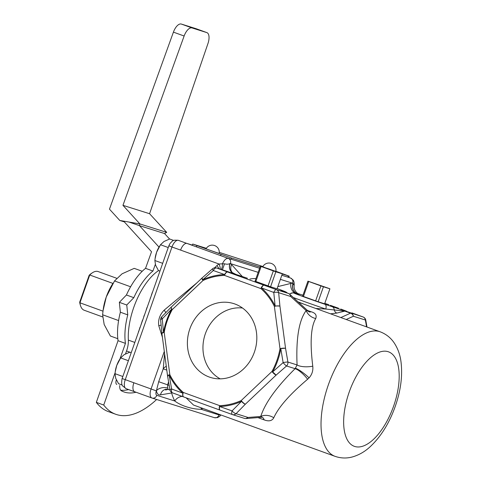 <?xml version="1.0" encoding="UTF-8"?>
<svg xmlns="http://www.w3.org/2000/svg" width="481" height="481" viewBox="0 0 481 481"><rect width="100%" height="100%" fill="white"/><g stroke="black" fill="none" stroke-linecap="round" stroke-linejoin="round"><path stroke-width="0.72" d="M193.5 405.032L186.105 397.817M257.954 417.604L264.117 419.859C268.795 421.651 272.018 420.953 273.779 417.773C278.487 407.221 289.766 394.372 307.636 379.226L309.061 377.868C312.019 374.567 313.251 370.671 312.77 366.185C309.884 342.58 310.87 326.683 315.74 318.5C316.979 315.199 315.422 312.945 311.069 311.742L307.593 310.492M182.209 396.404A8.213 6.728 -28.4 0 0 174.765 400.986A74.441 34.482 -70.1 0 1 171.633 392.983L160.492 394.877A12.386 5.736 -70.1 0 1 156.439 390.662L158.694 381.71L163.221 368.855L164.592 353.637M201.407 407.9A8.213 6.614 -114.9 0 0 201.082 409.277C192.262 409.349 180.736 405.717 174.765 400.986L156.812 395.328A4.107 1.9 -70.1 0 1 156.361 390.885L156.439 390.662A8.213 5.507 -8.3 0 1 167.737 388.149L167.574 384.818L169.168 385.395M311.069 311.742A11.406 5.297 -71.2 0 1 309.253 311.922M315.74 318.5A11.688 10.149 35.2 0 1 306.156 310.582L307.882 311.093M312.77 366.185A12.452 4.431 -3.5 0 1 297.072 364.929C295.953 338.359 298.984 320.244 306.156 310.582L290.668 296.482L278.667 292.701L279.918 306.06A4.173 0.902 172.4 0 0 274.368 306.355A4.173 1.419 -26.3 0 1 275.102 305.916L279.918 306.06L285.552 348.334L287.909 362.043A4.173 0.505 169.8 0 0 283.129 362.614L272.661 371.897L276.118 375.114A4.173 1.028 -133.4 0 1 271.957 371.476A4.173 0.427 28.8 0 0 272.661 371.897A66.661 59.067 107.5 0 0 280.814 348.749L283.129 362.614A4.173 0.631 -130.9 0 0 286.526 365.981L276.118 375.114L245.358 404.196L236.063 413.684A4.173 1.419 -136 0 1 232.052 410.9L219.703 406.517C219.228 408.549 219.378 409.764 220.154 410.161L232.359 414.556A4.173 1.527 -70.2 0 1 232.335 414.55L232.335 414.55A4.173 1.527 -70.2 0 1 232.052 410.9L241.492 401.364A4.173 1.515 -114.4 0 1 241.197 400.553A4.173 1.028 46.6 0 0 244.985 404.034C244.24 403.926 243.073 403.036 241.492 401.364A66.661 59.067 -72.5 0 1 219.703 406.517A4.173 1.846 88.2 0 1 219.691 405.645A65.789 58.291 -72.5 0 0 241.197 400.553L271.957 371.476A65.789 58.291 107.5 0 0 280.002 348.629A4.173 0.902 -7.6 0 1 285.155 348.244A4.173 0.902 -7.6 0 1 285.552 348.334M278.667 292.701A4.173 1.293 175.1 0 0 273.773 292.43L275.102 305.916A66.661 59.067 -72.5 0 0 261.466 287.921L273.773 292.43A4.173 1.527 109.8 0 1 276.353 289.64A4.173 3.698 107.5 0 1 278.667 292.701M285.155 348.244L280.002 348.629L274.368 306.355A65.789 58.291 -72.5 0 0 260.912 288.6A4.173 1.93 -70.1 0 1 263.78 285.203A4.173 1.93 -70.1 0 1 264.141 285.245L276.353 289.64L288.347 293.422L282.666 291.366C280.17 290.512 280.531 290.53 283.742 291.42A4.173 3.944 106.5 0 1 285.059 292.232M273.779 417.773A11.881 9.602 18.5 0 0 260.756 416.438C265.091 402.958 276.539 387.043 295.106 368.68L297.072 364.929L287.909 362.043A4.173 3.698 107.5 0 1 286.526 365.981L295.106 368.68A12.452 3.325 46.1 0 1 307.636 379.226M264.117 419.859A11.706 5.441 110.7 0 0 262.271 417.298M262.031 417.195L260.756 416.438L248.076 417.466L236.063 413.684A4.173 3.698 107.5 0 1 232.491 414.604A4.173 3.698 107.5 0 1 232.359 414.556M366.576 326.882L365.374 320.021A4.173 3.698 -72.5 0 0 363.053 316.961L351.954 312.909A4.173 1.93 -70.1 0 1 351.99 312.921L363.101 316.973A4.173 2.315 -69.9 0 1 363.191 317.015M346.212 319.498L353.391 316.245L365.374 320.021A4.173 0.505 -10.2 0 1 365.776 320.16A4.173 4.173 0 0 0 363.101 316.973A4.173 2.315 -69.9 0 0 363.053 316.961L324.855 304.239A20.665 0.361 -160.6 0 1 304.503 297.102A20.665 0.361 -160.6 0 1 294.156 293.109L297.252 293.669C300.144 294.582 300.246 294.528 297.559 293.494M324.777 303.385L328.938 304.762L324.783 303.367M324.807 303.307L325.403 303.499L324.813 303.283M330.351 305.327L338.468 308.213L330.339 305.357M340.879 309.085L346.554 311.201L340.867 309.121M303.433 296.47L302.651 296.146L307.93 281.157L329.13 288.492L329.906 288.816L324.627 303.806L318.157 301.767L303.433 296.47L308.706 281.481L320.905 285.9L315.626 300.89M330.549 313.822L336.85 313.065A4.173 3.535 76.3 0 1 334.217 309.86A4.173 3.379 -72 0 0 332.149 306.662M298.19 301.936L304.798 304.491M221.975 269.679L234.109 273.773A8.279 3.836 -70.1 0 1 234.133 273.785M222.204 269.751L216.516 267.959A4.173 3.698 107.5 0 1 216.648 268.001L222.438 269.829L224.525 263.78C226.635 264.4 228.427 264.334 229.906 263.57A8.213 7.269 107.5 0 0 234.031 273.749L234.109 273.773A8.213 7.275 110 0 1 234.097 273.767L234.097 273.767A8.213 7.275 110 0 1 230.068 263.576A16.492 7.636 -70.1 0 1 231.62 264.646L242.382 276.593M229.906 263.57L230.068 263.576A4.107 1.9 109.9 0 1 230.423 263.612A4.173 3.698 -72.5 0 0 228.331 258.417A8.279 3.836 109.9 0 0 222.42 263.816L224.525 263.78M216.516 267.959A4.173 4.173 0 0 0 212.53 268.783A4.173 0.631 49.1 0 0 213.348 270.526A4.173 2.315 110.1 0 1 216.648 268.001L227.747 272.054A4.173 1.93 109.9 0 0 224.519 275.409A4.173 1.846 -91.8 0 1 224.591 274.555C225.565 272.679 226.617 271.849 227.747 272.054L264.141 285.245M247.42 278.252A4.173 3.367 -72 0 0 247.324 278.222L235.864 274.386A4.173 0.619 -70.7 0 0 235.852 274.386A4.173 0.619 -70.7 0 0 235.846 274.38L232.359 272.625A8.213 7.065 138 0 1 231.62 264.646M255.85 281.481L255.074 281.157L260.347 266.167L269.354 269.083L282.329 273.827L277.05 288.816L270.575 286.778L255.85 281.481L261.129 266.492L273.322 270.911L268.043 285.9M263.78 285.203C263.317 285.119 262.548 286.027 261.466 287.921A4.173 1.798 131.5 0 0 260.912 288.6L224.519 275.409A65.789 58.291 -72.5 0 0 203.012 280.495A4.173 1.028 -133.4 0 1 201.99 278.042A4.173 1.028 -133.4 0 1 202.062 277.994M247.324 278.222L235.852 274.386M254.359 352.212A38.708 34.301 107.5 0 1 212.446 377.994A38.708 34.301 107.5 0 1 189.851 328.836A38.708 34.301 107.5 0 1 235.666 304.287A38.708 34.301 107.5 0 1 254.359 352.212M244.601 418.416L245.869 418.584L248.076 417.466M168.097 389.382L165.59 390.019L166.204 389.231M151.81 397.955L134.764 391.774A8.279 3.836 -70.1 0 1 134.692 391.75A8.279 3.836 -70.1 0 1 133.844 382.846A8.279 3.836 109.9 0 0 134.68 391.781A8.279 3.836 109.9 0 0 134.752 391.805L135.462 392.027M134.614 391.756L126.142 388.684A8.279 3.836 -70.1 0 1 126.076 388.66A8.279 3.836 -70.1 0 1 125.234 379.725L171.976 247.006L180.591 250.09A8.279 3.836 109.9 0 1 187.001 243.44L192.334 245.118M162.416 337.313L158.796 325.799C157.93 319.955 159.716 314.748 164.147 310.161L196.921 282.834M214.538 267.827L216.961 265.566A12.386 10.973 107.5 0 1 218.987 264.009L222.42 263.816A8.213 2.898 80.8 0 1 221.001 269.372M162.56 263.678L168.332 247.276M168.031 247.468L160.504 244.739L156.608 252.236A14.502 6.716 109.9 0 0 155.159 258.093L154.876 260.51L155.573 265.133L158.429 270.538L159.951 271.092M173.689 240.446L169.685 238.997L164.015 241.474L160.504 244.739M162.404 263.239L154.876 260.51M159.728 245.923L159.361 246.512A14.502 6.716 109.9 0 0 156.608 252.236L155.08 258.712M122.703 376.851L128.481 360.449M128.174 360.636L120.647 357.912L116.757 365.404A14.502 6.716 109.9 0 0 115.308 371.266L115.019 373.683L115.717 378.306L118.579 383.712L122.192 385.022M131.223 352.669L129.834 352.164L124.158 354.647L120.647 357.912M122.547 376.413L115.019 373.683M119.877 359.097L119.504 359.68A14.502 6.716 109.9 0 0 116.757 365.404L115.224 371.885M116.372 379.876L116.354 379.918A4.173 1.93 109.9 0 0 116.781 384.421A4.173 1.93 109.9 0 0 116.817 384.433L116.781 384.421M134.824 342.442L128.349 340.091A49.669 23.01 -70.1 0 1 158.556 270.587M128.349 340.091A16.558 7.672 -70.1 0 1 126.539 350.998L125.523 353.878M155.333 264.388L152.934 271.025L145.539 268.344L151.533 251.755L123.629 221.122M156.65 399.489A107.618 49.85 -70.1 0 1 115.705 414.261A107.618 49.85 -70.1 0 1 103.728 405.044L96.332 402.363A107.618 49.85 109.9 0 0 108.309 411.586L115.705 414.261M152.934 271.025A49.669 23.01 -70.1 0 0 133.82 297.679L126.756 305.014L127.76 314.887A49.669 23.01 -70.1 0 0 125.439 343.386L119.949 358.97M115.127 372.679L103.728 405.044M136.039 392.237A83.82 38.829 -70.1 0 1 123.815 391.889A83.82 38.829 -70.1 0 1 121.416 390.812A9.313 4.317 -70.1 0 1 119.739 385.497M169.577 239.033L164.538 233.55L139.466 225.649L139.893 223.924L129.022 222.054L139.466 225.649L159.007 247.09M129.022 222.054L119.775 220.46L124.332 221.897M133.82 297.679L126.425 294.997A49.669 23.01 -70.1 0 1 145.539 268.344M126.425 294.997L119.36 302.333L120.364 312.205A49.669 23.01 -70.1 0 0 118.049 340.704L96.332 402.363M128.583 389.574A83.82 38.829 -70.1 0 1 120.689 390.193M126.756 305.014L119.36 302.333M127.76 314.887L120.364 312.205M125.439 343.386L118.049 340.704M164.538 233.55L166.697 232.365L139.893 223.924L122.956 205.333L149.579 213.72L166.697 232.365M149.579 213.72L207.966 43.524A10.263 4.756 109.9 0 0 206.872 32.612A10.263 4.756 109.9 0 0 206.782 32.582L196.074 28.704A10.263 4.756 -70.1 0 1 196.164 28.734A10.263 4.756 -70.1 0 1 196.254 28.764M122.956 205.333L184.127 36.015A10.263 4.756 109.9 0 1 192.015 27.928L206.782 32.582M119.775 220.46L109.47 209.151L173.419 32.131A10.263 4.756 -70.1 0 1 181.307 24.05L196.074 28.704M117.797 338.69L110.383 336.009L104.185 324.549L102.609 314.766L118.597 320.562M102.609 314.766L103.072 310.576L106.253 297.017L114.52 280.946L130.61 286.772M114.52 280.946L122.054 273.815L134.211 268.356L142.232 271.266M103.072 310.576L103.247 309.307A31.061 14.388 -70.1 0 1 106.253 297.017A31.061 14.388 -70.1 0 1 112.235 284.505L113.065 283.189M102.603 316.919L84.175 310.239A20.563 9.524 -70.1 0 1 80.525 305.688A20.563 9.524 -70.1 0 1 79.948 302.808L102.994 311.165M80.525 305.688L80.195 304.605A19.505 9.037 -70.1 0 1 79.684 302.206L79.948 302.808L89.737 275.006A20.563 9.524 -70.1 0 1 92.472 272.727A20.563 9.524 -70.1 0 1 98.19 271.573L116.673 278.271M79.684 302.206L89.171 275.264L89.737 275.006L112.921 283.411M89.171 275.264A19.505 9.037 -70.1 0 1 91.522 273.34L92.472 272.727M152.561 292.063L152.675 291.751M152.273 292.881L152.489 292.033M151.762 294.342L152.122 292.827M151.473 295.154L151.611 294.288M151.365 295.46L151.401 295.124M150.156 298.899L150.349 297.865M147.066 307.678L147.463 306.547M146.603 308.982L146.915 307.624M146.32 309.794L146.452 308.928M146.212 310.101L146.248 309.764M144.547 314.833L144.655 314.52M144.312 315.488L144.468 314.808M144.029 316.3L144.162 315.434M143.741 317.111L143.879 316.245M140.59 326.058L142.502 320.148M138.756 331.265L139.983 327.308M138.474 332.076L138.606 331.211M138.366 332.383L138.402 332.046M206.361 248.31L192.713 244.047L192.274 245.298L192.773 245.532L226.04 257.588L259.608 268.272M192.713 244.047L231.559 258.05L260.047 267.027M262.873 266.54L219.264 252.381M296.23 293.626A8.279 3.836 -70.1 0 1 297.162 293.638L297.252 293.669A8.213 7.287 107.5 0 1 293.109 283.495L294.138 285.419C293.518 290.981 297.955 293.855 298.683 293.945M277.826 286.604L290.915 283.411A16.492 7.636 -70.1 0 1 292.959 283.387L293.109 283.495M294.156 293.109A4.173 4.173 53.8 0 0 290.308 293.675A4.173 4.173 53.8 0 1 290.308 293.675L289.706 294.216A4.173 4.173 53.8 0 1 290.308 293.681C295.039 291.979 292.875 293.23 295.893 293.53L295.893 293.53A4.173 3.938 106.5 0 1 296.092 293.59M296.957 293.843A4.173 3.746 -68.6 0 1 298.166 294.023M296.897 293.843L297.306 293.687A8.279 3.836 109.9 0 0 296.296 293.65M315.831 308.489L325.739 309.036A24.838 0.433 -160.6 0 1 293.35 297.529M340.855 317.556L350.511 313.179A4.173 1.93 -70.1 0 1 351.07 313.185A4.173 3.698 -72.5 0 1 353.391 316.245A4.173 3.794 -114.4 0 0 350.511 313.179L344.829 311.117L325.739 309.036A4.173 2.423 -71.3 0 0 324.855 304.239M281.818 275.27L288.762 277.423L289.201 276.172L275.896 271.26M282.257 274.02L289.201 276.172M206.03 248.863L219.15 253.481A7.035 7.035 0 0 0 206.03 248.863M274.573 270.977L275.878 271.356A7.035 7.035 0 0 0 262.764 266.739L265.157 267.683M213.348 270.526L224.591 274.555A66.661 59.067 -72.5 0 0 202.802 279.714L213.348 270.526M212.53 268.783L202.092 277.952A4.173 4.173 0 0 0 201.99 278.042L171.23 307.125A4.173 1.028 46.6 0 0 172.252 309.572A4.173 0.427 -151.2 0 1 171.633 309.175L171.194 307.167M202.242 277.964C201.804 277.699 201.99 278.283 202.802 279.714A4.173 1.515 65.6 0 0 203.012 280.495L172.252 309.572A65.789 58.291 -72.5 0 0 164.207 332.419A4.173 0.902 172.4 0 0 161.917 333.555L167.55 375.823A4.173 0.902 -7.6 0 1 169.841 374.693A4.173 1.419 153.7 0 0 169.186 375.156C167.586 375.637 167.184 375.968 167.983 376.148M161.796 316.745A4.173 1.419 44 0 0 162.271 318.807L171.633 309.175A66.661 59.067 -72.5 0 0 163.48 332.329L162.271 318.807A4.173 1.293 -4.9 0 0 160.642 319.997A4.173 4.173 0 0 1 161.796 316.745L171.14 307.209A4.173 4.173 0 0 1 171.23 307.125M162.073 333.76C161.502 333.393 161.971 332.912 163.48 332.329L164.207 332.419L169.841 374.693A65.789 58.291 -72.5 0 0 183.297 392.454A4.173 1.93 109.9 0 0 183.441 396.795C182.726 396.506 182.515 395.292 182.822 393.151L171.627 388.997L169.186 375.156A66.661 59.067 -72.5 0 0 182.822 393.151A4.173 1.798 -48.5 0 1 183.297 392.454L219.691 405.645A4.173 1.93 -70.1 0 0 220.118 410.149L220.154 410.161M167.574 375.895A4.173 0.902 -7.6 0 1 167.55 375.823A4.173 4.173 0 0 0 167.568 375.95L169.937 389.718A4.173 0.505 -10.2 0 1 171.627 388.997A4.173 2.315 -69.9 0 0 172.613 392.905L172.613 392.905A4.173 2.315 -69.9 0 0 172.661 392.917L183.76 396.969A4.173 1.93 109.9 0 1 183.724 396.957A4.173 1.93 109.9 0 0 183.724 396.957L172.613 392.905A4.173 4.173 0 0 1 169.937 389.718M183.441 396.795A4.173 1.93 109.9 0 0 183.718 396.957L220.118 410.149A4.173 4.173 0 0 0 220.124 410.149L232.335 414.55A4.173 4.173 0 0 0 232.491 414.604L244.727 418.458M244.985 404.034A4.173 1.028 46.6 0 0 245.358 404.196M166.276 366.263A8.213 4.882 -32.7 0 0 163.257 368.687L163.257 368.687M161.093 325.066A12.247 2.381 -11.1 0 1 158.796 325.799M220.196 378.854A37.674 33.381 107.5 0 1 205.351 333.76A37.674 33.381 107.5 0 1 242.508 308.02M282.329 273.827L275.853 271.789L270.575 286.778M273.322 270.911L275.853 271.789M260.347 266.167L261.129 266.492M335.281 307.094L330.633 305.441L335.275 307.118M329.906 288.816L323.436 286.778L318.157 301.767M320.905 285.9L323.436 286.778M307.93 281.157L308.706 281.481M393.632 406.078A50.246 23.274 -70.1 0 1 354.731 446.464A50.246 23.274 -70.1 0 1 349.2 392.081A50.246 23.274 -70.1 0 1 388.107 351.689A50.246 23.274 -70.1 0 1 393.632 406.078M380.2 331.818C385.906 334 390.476 337.56 393.909 342.496C397.637 347.997 399.976 354.257 400.932 361.273C402.759 375.318 400.853 390.392 395.208 406.499C389.183 423.478 380.681 437.031 369.709 447.144C364.496 451.875 358.712 455.14 352.351 456.95C346.579 458.519 340.819 458.315 335.065 456.343A66.228 30.676 -70.1 0 1 328.349 384.854A66.228 30.676 -70.1 0 1 380.2 331.818L298.479 302.2M171.945 392.592A8.213 6.097 -15.5 0 0 171.633 392.983M202.82 408.411A74.441 34.482 -70.1 0 1 201.082 409.277L219.035 414.935A4.173 3.698 -72.5 0 1 214.304 417.652L152.086 398.052A4.173 3.698 -72.5 0 0 156.812 395.328M249.928 279.076A74.441 34.482 -70.1 0 1 255.958 278.643M309.061 377.868A12.452 2.357 39.1 0 0 295.478 368.26M171.615 392.376A8.213 7.029 -100.3 0 0 171.489 392.875M134.692 391.75L151.882 397.979A8.279 3.836 -70.1 0 0 151.954 398.003A4.173 3.698 -72.5 0 0 152.086 398.052L151.882 397.979A8.279 3.836 -70.1 0 1 151.04 389.045L164.298 351.413M214.177 417.61A4.173 3.698 -72.5 0 0 214.304 417.652L217.394 417.652L219.589 416.456L220.971 414.989M220.142 414.694A4.107 1.9 -70.1 0 1 219.035 414.935M298.196 293.699L302.982 295.208M336.85 313.065L344.829 311.117A4.173 1.93 -70.1 0 1 345.388 311.123M297.162 293.638A8.213 7.269 104.5 0 1 292.959 283.387A4.107 1.9 109.9 0 0 292.646 283.219L280.381 279.353M258.171 272.354L230.423 263.612M234.031 273.749L235.864 274.386M283.742 291.42L285.516 291.811A20.665 0.361 19.4 0 0 277.134 288.57L286.321 292.195M308.97 311.844L289.772 294.27A4.173 3.265 -47.7 0 1 290.668 296.482A4.173 3.698 -72.5 0 0 288.347 293.422A4.173 1.93 -70.1 0 1 288.384 293.434A4.173 1.93 -70.1 0 1 288.444 293.458M285.516 291.811A4.173 4.161 -56.1 0 1 286.46 292.286L286.46 292.286A4.173 4.161 -56.1 0 1 286.49 292.31M167.737 388.149A4.173 1.93 -70.1 0 0 168.578 389.532L165.861 389.279A8.213 7.029 -100.3 0 0 160.492 394.877M168.578 381.968L167.574 384.818L158.694 381.71M134.68 391.781L126.076 388.66L122.763 386.051C121.597 385.215 121.38 382.708 122.114 378.523L156.361 390.885M122.114 378.523L168.855 245.803L171.976 247.006A8.279 3.836 -70.1 0 1 178.385 240.35L186.73 243.374M180.591 250.09L218.987 264.009A8.213 2.67 58.6 0 1 220.136 269.101M129.792 352.176L126.539 350.998M181.307 24.05L192.015 27.928M173.419 32.131L184.127 36.015M187.001 243.44L192.773 245.532M226.04 257.588L230.676 259.157M196.416 246.897L196.861 245.647M292.646 283.219A4.173 3.698 -72.5 0 0 290.554 278.024L290.626 278.048A8.279 3.836 109.9 0 0 290.554 278.024L288.209 277.284M290.861 278.15A8.279 3.836 109.9 0 0 290.626 278.048L293.182 280.074C294.005 281.343 294.324 283.123 294.138 285.419M295.677 293.464A8.213 6.956 76.3 0 1 290.915 283.411M231.12 259.295L231.559 258.05M220.563 255.645L221.001 254.395M287.848 277.17L288.287 275.926M220.082 410.131L183.76 396.969M166.781 370.075L163.221 368.855M165.825 312.596A12.446 3.054 46.8 0 0 164.147 310.161M218.879 268.705A8.213 2.026 46.6 0 0 216.961 265.566M335.065 456.343L193.476 405.026M289.772 294.27A4.173 4.173 0 0 0 288.384 293.434L281.632 290.975M287.325 293.049L286.46 292.286M261.634 417.304L245.869 418.584M168.578 389.532L170.009 390.049M168.855 245.803L170.106 243.338C173.407 240.428 171.789 239.971 178.186 240.284M206.872 32.612L196.164 28.734M298.184 293.693L302.988 295.202M295.893 293.53L297.835 294.095M161.899 333.411L160.642 319.997M366.985 327.026L365.776 320.16"/></g></svg>
